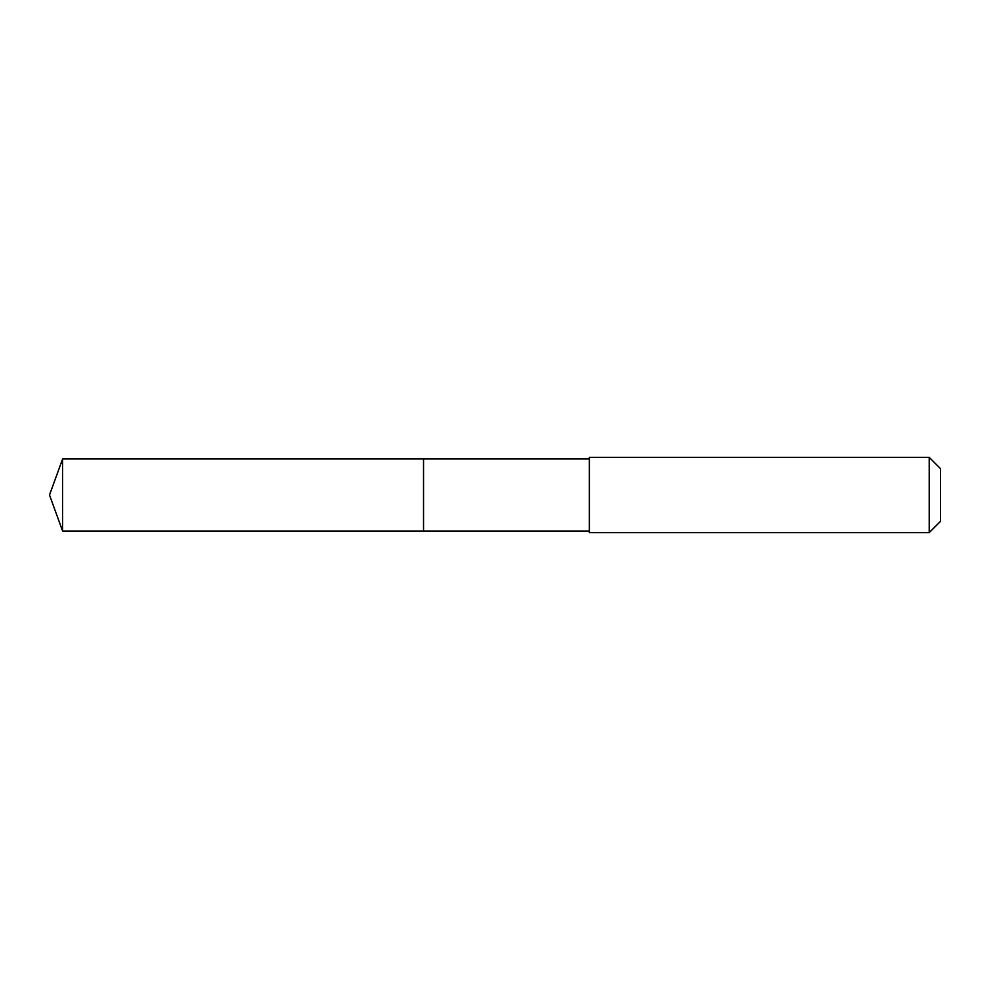 <?xml version="1.0" encoding="UTF-8"?>
<svg xmlns="http://www.w3.org/2000/svg" width="990" height="990" viewBox="0 0 990 990"><rect width="100%" height="100%" fill="white"/><g stroke="black" fill="none" stroke-linecap="round" stroke-linejoin="round"><path stroke-width="1.49" d="M589.359 458.914L62.63 458.914L62.63 531.086L423.534 531.086L423.534 458.914L423.534 531.086L589.359 531.086M62.63 531.086L49.5 495L62.63 458.914M589.359 457.38L589.359 532.62L929.214 532.62L929.214 457.38L589.359 457.38M929.214 457.38L940.5 468.666L940.5 521.334L929.214 532.62"/></g></svg>

